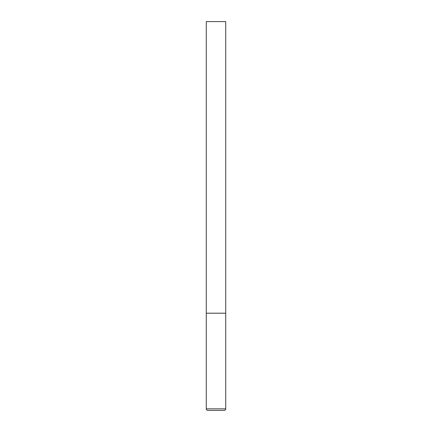 <?xml version="1.0" encoding="UTF-8"?>
<svg xmlns="http://www.w3.org/2000/svg" width="432" height="432" viewBox="0 0 432 432"><rect width="100%" height="100%" fill="white"/><g stroke="black" fill="none" stroke-linecap="round" stroke-linejoin="round"><path stroke-width="0.65" d="M225.72 408.845L225.72 313.2L206.28 313.2L225.72 313.2L225.72 21.6L206.28 21.6L206.28 408.845C206.361 409.779 206.879 410.297 207.835 410.4L224.165 410.4C225.121 410.297 225.639 409.779 225.72 408.845L206.28 408.845"/></g></svg>
